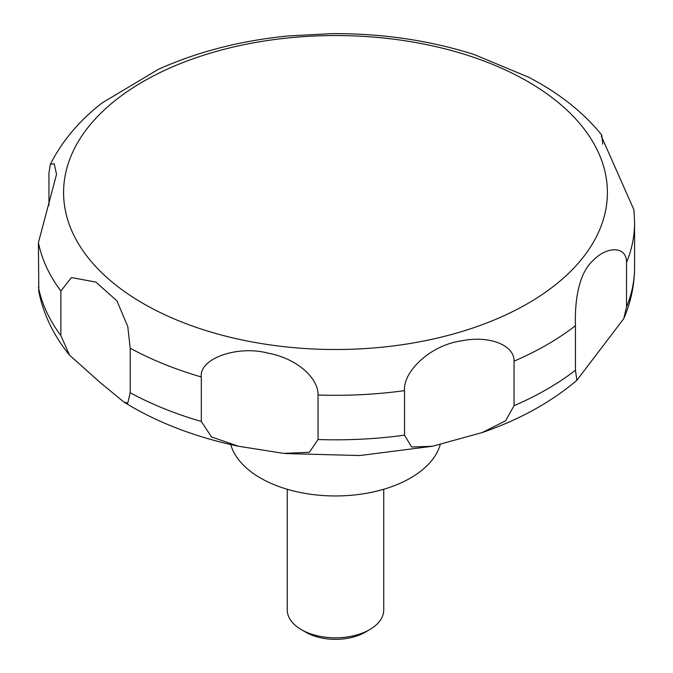<?xml version="1.0" encoding="UTF-8"?>
<svg xmlns="http://www.w3.org/2000/svg" width="673" height="673" viewBox="0 0 673 673"><rect width="100%" height="100%" fill="white"/><g stroke="black" fill="none" stroke-linecap="round" stroke-linejoin="round"><path stroke-width="1.01" d="M230.746 444.55A106.132 61.277 0 0 0 260.451 478.015A106.132 61.277 0 0 0 368.131 492.989A106.132 61.277 0 0 0 440.26 444.458M287.253 489.263L287.253 609.965A48.237 27.854 0 0 0 301.378 629.659L305.921 632.275A41.819 24.144 0 0 0 365.069 632.275L369.603 629.659A48.237 27.854 0 0 0 383.736 609.965L383.736 489.263M127.786 403.068L123.95 402.092L100.041 382.424L69.487 355.092L60.881 335.575L60.881 291.056L71.431 277.554L95.869 282.088L116.9 300.814L127.786 326.54L130.2 348.202L130.2 392.721L127.786 403.068M48.944 205.215L48.944 173.138L50.34 164.363L54.202 163.716L56.532 174.307L38.411 242.642L38.815 291.712C43.568 314.712 53.79 335.835 69.487 355.092M529.163 77.437L473.994 54.471M474.381 54.597C429.626 40.33 382.037 33.347 331.629 33.65L287.876 35.963M289.255 35.829C241.287 40.473 197.626 51.661 158.264 69.378L102.069 102.952C79.313 120.635 62.067 141.103 50.34 164.363M201.311 421.475L201.311 376.956C198.905 358.701 237.401 344.971 267.888 353.115C297.458 358.507 318.522 378.52 318.043 395.009L318.043 439.528L309.387 452.298L283.678 453.375L238.368 446.224L211.515 436.954L201.311 421.475A299.09 172.683 0 0 1 130.2 392.721M404.523 435.162L404.523 390.643C402.698 372.573 429.408 345.283 461.451 340.875C488.892 335.137 514.567 344.997 514.046 361.157L514.046 405.676L505.591 420.818L482.255 432.537L432.445 446.258L411.632 447.007L404.523 435.162A299.09 172.683 0 0 1 318.043 439.528M575.44 370.234L575.44 325.715C574.835 308.158 576.458 274.912 593.393 260.215C607.189 245.805 626.908 246.133 626.513 262.487L626.513 307.006L623.778 318.615L576.87 380.287L575.44 370.234A299.09 172.683 0 0 1 514.046 405.676M626.513 262.487A299.09 172.683 0 0 0 634.589 222.628L633.932 209.825L601.283 136.072L601.696 134.928L602.789 144.098M305.921 632.275L301.378 629.659A48.237 27.854 0 0 0 369.603 629.659M143.223 303.531A271.909 156.986 0 0 0 527.758 303.531A271.909 156.986 0 0 0 527.758 81.517A271.909 156.986 0 0 0 143.223 81.517A271.909 156.986 0 0 0 143.223 303.531M38.411 287.161A299.09 172.683 0 0 0 60.881 335.575M38.411 242.642A299.09 172.683 0 0 0 60.881 291.056M130.2 348.202A299.09 172.683 0 0 0 201.311 376.956M318.043 395.009A299.09 172.683 0 0 0 404.523 390.643M514.046 361.157A299.09 172.683 0 0 0 575.44 325.715M626.513 307.006A299.09 172.683 0 0 0 634.589 267.147C634.521 284.881 630.921 302.034 623.778 318.615M238.368 446.224C198.602 437.845 163.144 424.747 131.992 406.913L123.95 402.092M601.696 134.928C585.266 114.78 564.361 97.425 538.989 82.855L528.423 77.042M634.589 222.628L634.589 267.147M576.87 380.287C550.994 402.269 519.455 419.683 482.255 432.537M432.445 446.258L359.744 455.537L285.537 453.568"/></g></svg>
